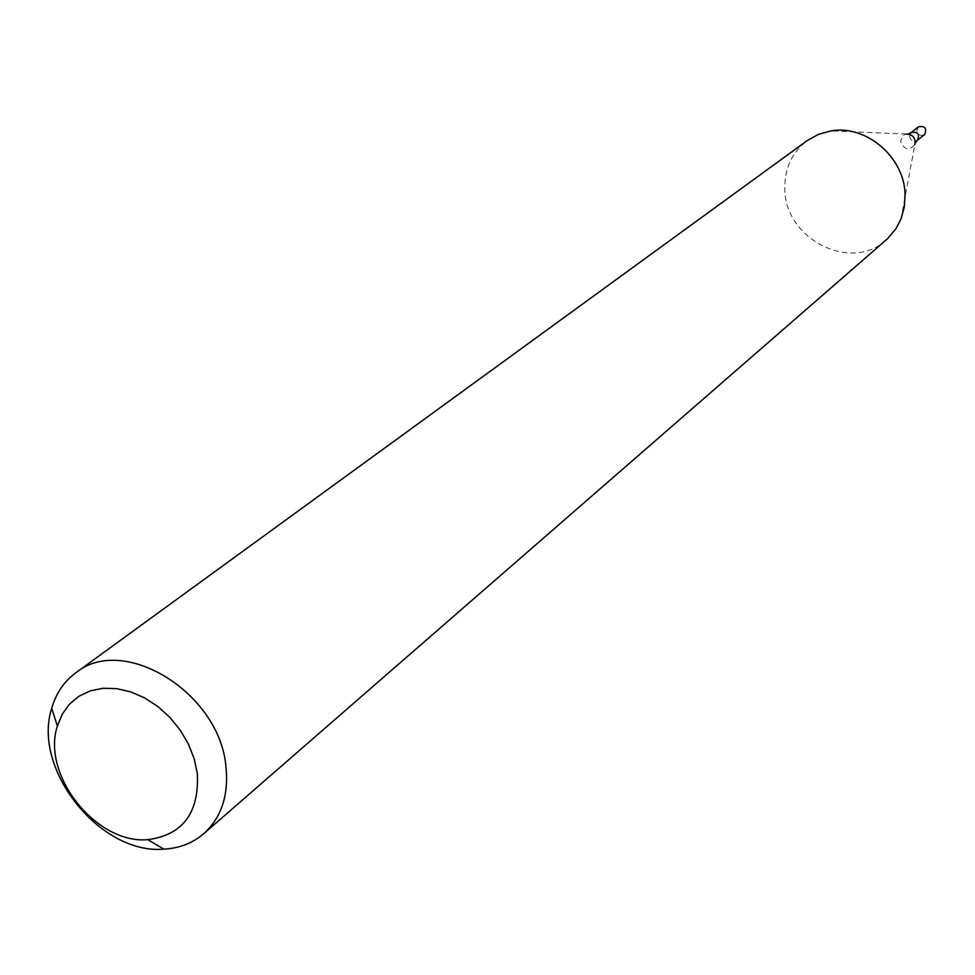 <?xml version="1.0" encoding="UTF-8"?>
<svg xmlns="http://www.w3.org/2000/svg" width="975" height="975" viewBox="0 0 975 975"><rect width="100%" height="100%" fill="white"/><g stroke="black" fill="none" stroke-linecap="round" stroke-linejoin="round"><path stroke-width="0.73" stroke-dasharray="4.88 3.66" d="M886.251 239.862C851.626 272.744 785.472 239.57 784.838 189.735C784.193 169.053 791.651 152.685 807.203 140.607M909.541 136.281C910.772 140.79 913.392 142.131 917.39 140.303C913.392 142.131 910.772 140.79 909.541 136.281L911.211 132.539L909.541 136.281M918.462 126.799L916.817 130.528C918.023 135.001 920.632 136.329 924.617 134.513M908.2 134.002L904.958 134.404L902.582 135.939L900.595 141.241C904.105 149.894 908.858 151.052 914.842 144.69L901.022 218.9M906.36 134.038L830.932 130.906M915.293 142.911L914.842 144.69"/><path stroke-width="1.46" d="M225.981 766.959C228.784 795.368 221.374 817.611 203.775 833.686C192.709 843.131 179.412 848.287 163.897 849.14C100.169 854.917 31.834 769.104 51.724 708.277C56.026 693.347 64.021 681.537 75.709 672.872C123.362 633.36 220.07 692.969 225.981 766.959M75.709 672.872L807.203 140.607L818.415 134.367L830.932 130.906C866.019 124.422 904.495 157.243 905.056 194.391L904.312 206.98L901.022 218.9L895.891 228.808L887.616 238.643L203.775 833.686M197.328 773.528C199.29 813.004 182.776 835.051 147.761 839.646C96.513 844.435 41.218 775.003 57.367 726.131L62.254 714.175L69.566 704.06L79.036 696.174L90.346 690.848L103.045 688.289L116.671 688.63L130.699 691.86L144.593 697.893L157.792 706.485L169.784 717.307L180.095 729.946L188.321 743.901L194.135 758.623L197.328 773.528M915.293 142.911L917.39 140.303C919.949 134.038 917.889 131.454 911.211 132.539L918.462 126.799C925.104 125.714 927.152 128.286 924.617 134.513L917.39 140.303C919.949 134.038 917.889 131.454 911.211 132.539L908.2 134.002M914.842 144.69C915.891 138.06 913.063 134.513 906.36 134.038M147.761 839.646L163.897 849.14M57.367 726.131L51.724 708.277"/></g></svg>
